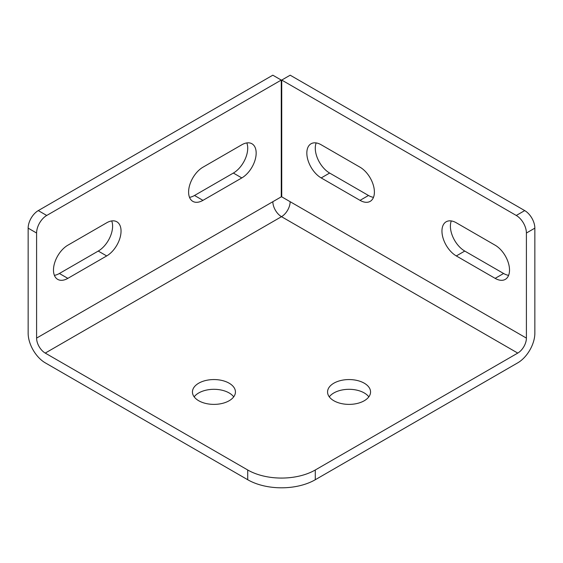 <?xml version="1.0" encoding="UTF-8"?>
<svg xmlns="http://www.w3.org/2000/svg" width="563" height="563" viewBox="0 0 563 563"><rect width="100%" height="100%" fill="white"/><g stroke="black" fill="none" stroke-linecap="round" stroke-linejoin="round"><path stroke-width="0.84" d="M247.72 479.732A47.771 27.58 0 0 0 315.28 479.732L517.756 362.832A24.174 13.955 120 0 0 534.85 333.226L534.85 228.149A14.328 8.276 -120 0 0 524.716 210.597L290.184 75.189L281.739 80.066L281.739 196.846L290.149 201.702A12.231 7.059 120 0 1 281.5 216.678A12.231 7.059 60 0 1 272.851 201.702L281.261 196.846L281.261 80.066L46.729 215.467L38.284 210.597A14.328 8.276 -60 0 0 28.15 228.149L28.15 333.226A24.174 13.955 -120 0 0 45.244 362.832L247.72 479.732L247.72 469.985A47.771 27.58 0 0 0 315.28 469.985L517.756 353.085A12.231 7.059 120 0 0 526.405 338.103L526.405 233.026A14.328 8.276 -120 0 0 516.271 215.467L281.739 80.066M46.729 215.467A14.328 8.276 -60 0 0 36.595 233.026L36.595 338.103A12.231 7.059 -120 0 0 45.244 353.085L247.72 469.985M38.284 210.597L272.816 75.189L281.261 80.066M233.708 396.845A21.5 12.414 0 0 0 198.739 392.946A21.5 12.414 0 0 0 194.172 396.845M368.828 396.845A21.5 12.414 0 0 0 333.859 392.946A21.5 12.414 0 0 0 329.292 396.845M111.699 220.935A20.303 11.724 -60 0 1 98.243 251.063L59.397 273.491A20.303 11.724 -60 0 1 54.386 275.342M246.819 142.925A20.303 11.724 -60 0 1 233.364 173.052L194.516 195.481A20.303 11.724 -60 0 1 189.506 197.331M198.739 383.192A21.5 12.414 0 0 0 192.44 391.968A21.5 12.414 0 0 0 205.713 403.439A21.5 12.414 0 0 0 229.141 400.75A21.5 12.414 0 0 0 235.44 391.968A21.5 12.414 0 0 0 222.167 380.504A21.5 12.414 0 0 0 198.739 383.192M333.859 383.192A21.5 12.414 0 0 0 327.56 391.968A21.5 12.414 0 0 0 340.833 403.439A21.5 12.414 0 0 0 364.261 400.75A21.5 12.414 0 0 0 370.56 391.968A21.5 12.414 0 0 0 357.287 380.504A21.5 12.414 0 0 0 333.859 383.192M106.688 222.786L67.841 245.215A20.303 11.724 -60 0 0 54.576 263.104A20.303 11.724 -60 0 0 57.693 279.375A20.303 11.724 -60 0 0 67.841 278.368L106.688 255.94A20.303 11.724 -60 0 0 119.954 238.05A20.303 11.724 -60 0 0 116.837 221.78A20.303 11.724 -60 0 0 106.688 222.786M241.809 144.775L202.961 167.204A20.303 11.724 -60 0 0 189.696 185.093A20.303 11.724 -60 0 0 192.813 201.364A20.303 11.724 -60 0 0 202.961 200.358L241.809 177.929A20.303 11.724 -60 0 0 255.074 160.04A20.303 11.724 -60 0 0 251.957 143.769A20.303 11.724 -60 0 0 241.809 144.775M373.494 197.331A20.303 11.724 60 0 1 368.483 195.481L329.636 173.052A20.303 11.724 60 0 1 316.181 142.925M508.614 275.342A20.303 11.724 60 0 1 503.603 273.491L464.756 251.063A20.303 11.724 60 0 1 451.301 220.935M321.191 177.929A20.303 11.724 60 0 1 307.926 160.04A20.303 11.724 60 0 1 311.043 143.769A20.303 11.724 60 0 1 321.191 144.775L360.038 167.204A20.303 11.724 60 0 1 373.304 185.093A20.303 11.724 60 0 1 370.187 201.364A20.303 11.724 60 0 1 360.038 200.358L321.191 177.929L329.636 173.052M456.311 255.94A20.303 11.724 60 0 1 443.046 238.05A20.303 11.724 60 0 1 446.163 221.78A20.303 11.724 60 0 1 456.311 222.786L495.159 245.215A20.303 11.724 60 0 1 508.424 263.104A20.303 11.724 60 0 1 505.307 279.375A20.303 11.724 60 0 1 495.159 278.368L456.311 255.94L464.756 251.063M315.28 469.985L315.28 479.732M36.595 233.026L28.15 228.149M534.85 228.149L526.405 233.026M517.756 353.085L281.5 216.678L45.244 353.085M272.851 201.702L36.595 338.103M526.405 338.103L290.149 201.702M368.483 195.481L360.038 200.358M503.603 273.491L495.159 278.368M98.243 251.063L106.688 255.94M59.397 273.491L67.841 278.368M233.364 173.052L241.809 177.929M194.516 195.481L202.961 200.358M524.716 210.597L516.271 215.467"/></g></svg>
